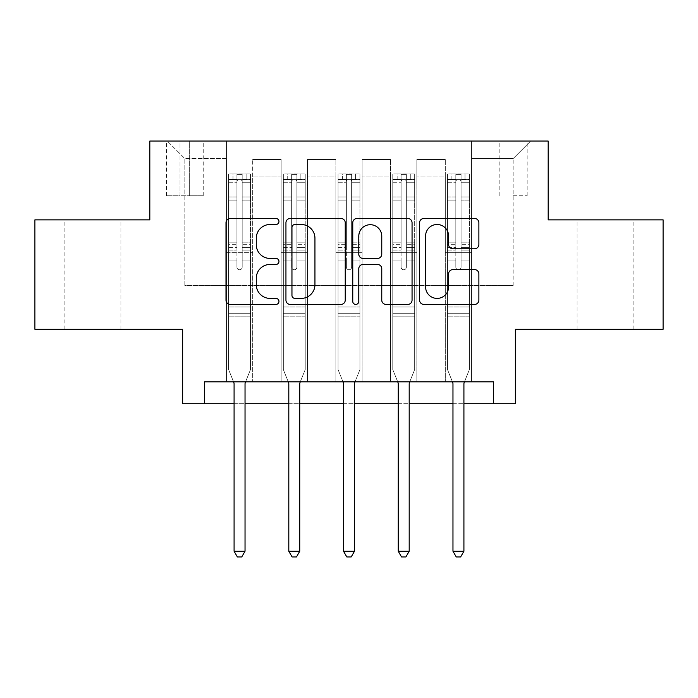 <?xml version="1.0" encoding="UTF-8"?>
<svg xmlns="http://www.w3.org/2000/svg" width="698" height="698" viewBox="0 0 698 698"><rect width="100%" height="100%" fill="white"/><g stroke="black" fill="none" stroke-linecap="round" stroke-linejoin="round"><path stroke-width="0.52" stroke-dasharray="3.49 2.62" d="M278.956 221.484A3.01 3.01 0 0 0 275.954 218.474L230.296 218.474A4.293 4.293 0 0 0 225.995 222.775L225.995 300.123A4.293 4.293 0 0 0 230.296 304.415L275.954 304.415A3.01 3.01 0 0 0 278.956 301.405A3.01 3.01 0 0 0 275.954 298.404L270.039 298.404A13.751 13.751 0 0 1 256.288 284.653L256.288 278.205A13.751 13.751 0 0 1 270.039 264.455L275.954 264.455A3.01 3.01 0 0 0 278.956 261.445A3.01 3.01 0 0 0 275.954 258.435L270.039 258.435A13.751 13.751 0 0 1 256.288 244.684L256.288 238.245A13.751 13.751 0 0 1 270.039 224.494L275.954 224.494A3.01 3.01 0 0 0 278.956 221.484M605.096 219.861L577.08 219.861L605.096 219.861M605.096 329.299L577.08 329.299L605.096 329.299M92.904 219.861L64.888 219.861L92.904 219.861M92.904 329.299L64.888 329.299L92.904 329.299M513.161 141.057L527.173 141.057L513.161 141.057M513.161 195.78L527.173 195.78L513.161 195.78M663.1 219.861L663.1 329.299L515.351 329.299L515.351 403.723L182.649 403.723L182.649 329.299L34.9 329.299L34.9 219.861L149.817 219.861L149.817 141.057L548.183 141.057L548.183 219.861L663.1 219.861M204.54 403.723L204.54 381.832L204.54 403.723L204.54 381.832L493.46 381.832L204.54 381.832L493.46 381.832L493.46 403.723M226.422 381.832L252.693 381.832L226.422 381.832L252.693 381.832L226.422 381.832L226.422 141.057L167.328 141.057L530.672 141.057L471.578 141.057L471.578 381.832L445.307 381.832L471.578 381.832L445.307 381.832L471.578 381.832L471.578 141.057L471.578 252.693L471.578 158.568L513.161 158.568L471.578 158.568L471.578 141.057L226.422 141.057L226.422 252.693L252.693 252.693L252.693 176.96L252.693 381.832L252.693 159.449L252.693 381.832L252.693 252.693L226.422 252.693L226.422 158.568L184.839 158.568L226.422 158.568L226.422 141.057L226.422 381.832M281.146 381.832L307.408 381.832L281.146 381.832L307.408 381.832L281.146 381.832L281.146 159.449L252.693 159.449L281.146 159.449L281.146 381.832L281.146 252.693L307.408 252.693L307.408 176.96L307.408 381.832L307.408 159.449L307.408 381.832L307.408 252.693L281.146 252.693L281.146 176.96L281.146 381.832M335.869 381.832L362.131 381.832L335.869 381.832L362.131 381.832L335.869 381.832L335.869 159.449L307.408 159.449L307.408 176.96L307.408 159.449L335.869 159.449L335.869 381.832L335.869 252.693L362.131 252.693L362.131 176.96L362.131 381.832L362.131 159.449L362.131 381.832L362.131 252.693L335.869 252.693L335.869 176.96L335.869 252.693L362.131 252.693L335.869 252.693L335.869 381.832M390.592 381.832L416.854 381.832L390.592 381.832L416.854 381.832L390.592 381.832L390.592 159.449L362.131 159.449L362.131 176.96L362.131 159.449L390.592 159.449L390.592 381.832L390.592 252.693L416.854 252.693L416.854 176.96L416.854 381.832L416.854 159.449L416.854 381.832L416.854 252.693L390.592 252.693L390.592 176.96L390.592 252.693L416.854 252.693L390.592 252.693L390.592 381.832M180.023 141.057L166.447 141.057L180.023 141.057L180.023 195.78L166.447 195.78L189.655 195.78L180.023 195.78L180.023 141.057M189.655 141.057L203.223 141.057L189.655 141.057L189.655 195.78L203.223 195.78L189.655 195.78L189.655 141.057M234.083 403.723L245.033 403.723M288.806 403.723L299.747 403.723M343.529 403.723L354.471 403.723M398.253 403.723L409.194 403.723M452.967 403.723L463.917 403.723M184.839 285.526L184.839 158.568L167.328 141.057L184.839 158.568L184.839 285.526L513.161 285.526L184.839 285.526M513.161 285.526L513.161 158.568L513.161 285.526M445.307 252.693L471.578 252.693L471.578 381.832L471.578 252.693L445.307 252.693L445.307 176.96L445.307 252.693L471.578 252.693L445.307 252.693L445.307 381.832L445.307 159.449L416.854 159.449L416.854 176.96L416.854 159.449L445.307 159.449L445.307 381.832L445.307 252.693M226.422 252.693L252.693 252.693L226.422 252.693M281.146 159.449L252.693 159.449L281.146 159.449L281.146 176.96L281.146 159.449M281.146 252.693L307.408 252.693L281.146 252.693M335.869 176.96L335.869 159.449L335.869 176.96L307.408 176.96L335.869 176.96M390.592 176.96L390.592 159.449L390.592 176.96L362.131 176.96L390.592 176.96M445.307 176.96L445.307 159.449L445.307 176.96L416.854 176.96L445.307 176.96M335.869 159.449L307.408 159.449L335.869 159.449M390.592 159.449L362.131 159.449L390.592 159.449M445.307 159.449L416.854 159.449L445.307 159.449M530.672 141.057L513.161 158.568L530.672 141.057M345.24 300.123L345.24 222.775A4.293 4.293 0 0 0 340.947 218.474L290.237 218.474A4.293 4.293 0 0 0 285.944 222.775L285.944 300.123A4.293 4.293 0 0 0 290.237 304.415L340.947 304.415A4.293 4.293 0 0 0 345.24 300.123M294.966 224.494A3.01 3.01 0 0 0 291.956 227.496L291.956 295.394A3.01 3.01 0 0 0 294.966 298.404L301.196 298.404A13.751 13.751 0 0 0 314.946 284.653L314.946 238.245A13.751 13.751 0 0 0 301.196 224.494L294.966 224.494M357.053 218.474L407.763 218.474A4.293 4.293 0 0 1 412.056 222.775L412.056 300.123A4.293 4.293 0 0 1 407.763 304.415L386.064 304.415A4.293 4.293 0 0 1 381.762 300.123L381.762 268.747A4.293 4.293 0 0 0 377.47 264.455L363.073 264.455A4.293 4.293 0 0 0 358.772 268.747L358.772 301.405A3.01 3.01 0 0 1 355.771 304.415A3.01 3.01 0 0 1 352.76 301.405L352.76 222.775A4.293 4.293 0 0 1 357.053 218.474M381.762 236.203A11.491 11.491 0 0 0 370.272 224.704A11.491 11.491 0 0 0 358.772 236.203L358.772 254.142A4.293 4.293 0 0 0 363.073 258.435L377.47 258.435A4.293 4.293 0 0 0 381.762 254.142L381.762 236.203M452.88 248.767L474.579 248.767A4.293 4.293 0 0 0 478.88 244.475L478.88 222.775A4.293 4.293 0 0 0 474.579 218.474L423.878 218.474A4.293 4.293 0 0 0 419.577 222.775L419.577 300.123A4.293 4.293 0 0 0 423.878 304.415L474.579 304.415A4.293 4.293 0 0 0 478.88 300.123L478.88 273.904A4.293 4.293 0 0 0 474.579 269.611L452.88 269.611A4.293 4.293 0 0 0 448.587 273.904L448.587 286.904A11.491 11.491 0 0 1 437.088 298.404A11.491 11.491 0 0 1 425.597 286.904L425.597 235.985A11.491 11.491 0 0 1 437.088 224.494A11.491 11.491 0 0 1 448.587 235.985L448.587 244.475A4.293 4.293 0 0 0 452.88 248.767M236.927 267.133A2.626 2.626 0 0 0 239.554 269.76A2.626 2.626 0 0 1 236.927 267.133L236.927 260.04L236.927 267.133A2.626 2.626 0 0 0 239.554 269.76A2.626 2.626 0 0 0 242.18 267.133A2.626 2.626 0 0 1 239.554 269.76A2.626 2.626 0 0 0 242.18 267.133L242.18 260.04L242.18 267.133A2.626 2.626 0 0 1 239.554 269.76A2.626 2.626 0 0 1 236.927 267.133L236.927 247.65L236.927 267.133M233.542 381.832L228.612 369.574L228.612 260.04L228.612 306.972L228.612 260.04L236.927 260.04L228.612 260.04L236.927 260.04L228.612 260.04L228.612 244.649L236.927 244.649L236.927 260.04L236.927 244.649L228.612 244.649L228.612 242.162L236.927 242.162L228.612 242.162L228.612 200.134L236.927 200.134L228.612 200.134L228.612 182.248L236.927 182.248L228.612 182.248L228.612 179.587L228.612 260.04L228.612 250.128L236.927 250.128L228.612 250.128L228.612 247.65L236.927 247.65L228.612 247.65L228.612 197.019L236.927 197.019L236.927 247.65L236.927 197.019L228.612 197.019L228.612 179.133L236.927 179.133L236.927 197.019L236.927 174.43L236.927 180.73L236.927 174.43L242.18 174.43L242.18 180.73C240.435 179.212 238.69 179.212 236.927 180.73L236.927 244.649L236.927 180.73C238.681 179.212 240.426 179.212 242.18 180.73L242.18 247.65L242.18 174.43L236.927 174.43L236.927 179.133L228.612 179.133L228.612 173.898L232.992 173.889L232.992 179.587L228.612 179.587L228.612 173.898L228.612 179.587L246.124 179.587L232.992 179.587L232.992 173.889L250.39 173.889L246.124 173.889L246.124 179.587L250.503 179.587L250.503 173.898L228.612 173.898L228.612 369.574L228.612 306.972L228.612 369.574L233.769 382.391A4.38 4.38 0 0 1 234.083 384.022L234.083 551.245L245.033 551.245L245.033 384.022A4.38 4.38 0 0 1 245.347 382.391L250.503 369.574L250.503 316.168L250.503 369.574L245.565 381.832M250.503 179.587L250.503 316.168L228.612 316.168L250.503 316.168L250.503 306.972L228.612 306.972L250.503 306.972L250.503 260.04L250.503 369.574L245.347 382.391L250.503 369.574L250.503 260.04L242.18 260.04L242.18 200.134L242.18 267.133L242.18 250.128L242.18 260.04L250.503 260.04L242.18 260.04L250.503 260.04L250.503 244.649L242.18 244.649L250.503 244.649L250.503 242.162L242.18 242.162L250.503 242.162L250.503 200.134L242.18 200.134L242.18 182.248L242.18 200.134L250.503 200.134L250.503 182.248L242.18 182.248L250.503 182.248L250.503 179.587L228.726 179.587L250.39 179.587L246.124 179.587L246.124 173.889L250.503 173.898L250.503 250.128L242.18 250.128L242.18 247.65L242.18 250.128L250.503 250.128L250.503 247.65L242.18 247.65L250.503 247.65L250.503 197.019L242.18 197.019L250.503 197.019L250.503 179.133L242.18 179.133L250.503 179.133L250.503 173.898L250.503 179.587M245.033 551.245L234.083 551.245L234.083 384.022L234.083 551.245L237.372 556.943L241.744 556.943L237.372 556.943L234.083 551.245L237.372 556.943L241.744 556.943L245.033 551.245L245.033 384.022A4.38 4.38 0 0 1 245.347 382.391A4.38 4.38 0 0 0 245.033 384.022L245.033 551.245L241.744 556.943L245.033 551.245L234.083 551.245M228.612 369.574L233.769 382.391A4.38 4.38 0 0 1 234.083 384.022A4.38 4.38 0 0 0 233.769 382.391L228.612 369.574M291.651 267.133A2.626 2.626 0 0 0 294.277 269.76A2.626 2.626 0 0 1 291.651 267.133L291.651 260.04L291.651 267.133A2.626 2.626 0 0 0 294.277 269.76A2.626 2.626 0 0 0 296.903 267.133A2.626 2.626 0 0 1 294.277 269.76A2.626 2.626 0 0 0 296.903 267.133L296.903 260.04L296.903 267.133A2.626 2.626 0 0 1 294.277 269.76A2.626 2.626 0 0 1 291.651 267.133L291.651 247.65L291.651 267.133M288.265 381.832L283.336 369.574L283.336 260.04L283.336 306.972L283.336 260.04L291.651 260.04L283.336 260.04L291.651 260.04L283.336 260.04L283.336 244.649L291.651 244.649L291.651 260.04L291.651 244.649L283.336 244.649L283.336 242.162L291.651 242.162L283.336 242.162L283.336 200.134L291.651 200.134L283.336 200.134L283.336 182.248L291.651 182.248L283.336 182.248L283.336 179.587L283.336 260.04L283.336 250.128L291.651 250.128L283.336 250.128L283.336 247.65L291.651 247.65L283.336 247.65L283.336 197.019L291.651 197.019L291.651 247.65L291.651 197.019L283.336 197.019L283.336 179.133L291.651 179.133L291.651 197.019L291.651 174.43L291.651 180.73L291.651 174.43L296.903 174.43L296.903 180.73C295.158 179.212 293.404 179.212 291.651 180.73L291.651 244.649L291.651 180.73C293.396 179.212 295.149 179.212 296.903 180.73L296.903 247.65L296.903 174.43L291.651 174.43L291.651 179.133L283.336 179.133L283.336 173.898L287.716 173.889L287.716 179.587L283.336 179.587L283.336 173.898L283.336 179.587L300.847 179.587L287.716 179.587L287.716 173.889L305.113 173.889L300.847 173.889L300.847 179.587L305.227 179.587L305.227 173.898L283.336 173.898L283.336 369.574L283.336 306.972L283.336 369.574L288.492 382.391A4.38 4.38 0 0 1 288.806 384.022L288.806 551.245L299.747 551.245L299.747 384.022A4.38 4.38 0 0 1 300.07 382.391L305.227 369.574L305.227 316.168L305.227 369.574L300.288 381.832M305.227 179.587L305.227 316.168L283.336 316.168L305.227 316.168L305.227 306.972L283.336 306.972L305.227 306.972L305.227 260.04L305.227 369.574L300.07 382.391L305.227 369.574L305.227 260.04L296.903 260.04L296.903 200.134L296.903 267.133L296.903 250.128L296.903 260.04L305.227 260.04L296.903 260.04L305.227 260.04L305.227 244.649L296.903 244.649L305.227 244.649L305.227 242.162L296.903 242.162L305.227 242.162L305.227 200.134L296.903 200.134L296.903 182.248L296.903 200.134L305.227 200.134L305.227 182.248L296.903 182.248L305.227 182.248L305.227 179.587L283.44 179.587L305.113 179.587L300.847 179.587L300.847 173.889L305.227 173.898L305.227 250.128L296.903 250.128L296.903 247.65L296.903 250.128L305.227 250.128L305.227 247.65L296.903 247.65L305.227 247.65L305.227 197.019L296.903 197.019L305.227 197.019L305.227 179.133L296.903 179.133L305.227 179.133L305.227 173.898L305.227 179.587M299.747 551.245L288.806 551.245L288.806 384.022L288.806 551.245L292.087 556.943L296.467 556.943L292.087 556.943L288.806 551.245L292.087 556.943L296.467 556.943L299.747 551.245L299.747 384.022A4.38 4.38 0 0 1 300.07 382.391A4.38 4.38 0 0 0 299.747 384.022L299.747 551.245L296.467 556.943L299.747 551.245L288.806 551.245M283.336 369.574L288.492 382.391A4.38 4.38 0 0 1 288.806 384.022A4.38 4.38 0 0 0 288.492 382.391L283.336 369.574M346.374 267.133A2.626 2.626 0 0 0 349 269.76A2.626 2.626 0 0 1 346.374 267.133L346.374 260.04L346.374 267.133A2.626 2.626 0 0 0 349 269.76A2.626 2.626 0 0 0 351.626 267.133A2.626 2.626 0 0 1 349 269.76A2.626 2.626 0 0 0 351.626 267.133L351.626 260.04L351.626 267.133A2.626 2.626 0 0 1 349 269.76A2.626 2.626 0 0 1 346.374 267.133L346.374 247.65L346.374 267.133M342.988 381.832L338.059 369.574L338.059 260.04L338.059 306.972L338.059 260.04L346.374 260.04L338.059 260.04L346.374 260.04L338.059 260.04L338.059 244.649L346.374 244.649L346.374 260.04L346.374 244.649L338.059 244.649L338.059 242.162L346.374 242.162L338.059 242.162L338.059 200.134L346.374 200.134L338.059 200.134L338.059 182.248L346.374 182.248L338.059 182.248L338.059 179.587L338.059 260.04L338.059 250.128L346.374 250.128L338.059 250.128L338.059 247.65L346.374 247.65L338.059 247.65L338.059 197.019L346.374 197.019L346.374 247.65L346.374 197.019L338.059 197.019L338.059 179.133L346.374 179.133L346.374 197.019L346.374 174.43L346.374 180.73L346.374 174.43L351.626 174.43L351.626 180.73C349.881 179.212 348.127 179.212 346.374 180.73L346.374 244.649L346.374 180.73C348.119 179.212 349.873 179.212 351.626 180.73L351.626 247.65L351.626 174.43L346.374 174.43L346.374 179.133L338.059 179.133L338.059 173.898L342.43 173.889L342.43 179.587L338.059 179.587L338.059 173.898L338.059 179.587L355.57 179.587L342.43 179.587L342.43 173.889L359.836 173.889L355.57 173.889L355.57 179.587L359.941 179.587L359.941 173.898L338.059 173.898L338.059 369.574L338.059 306.972L338.059 369.574L343.215 382.391A4.38 4.38 0 0 1 343.529 384.022L343.529 551.245L354.471 551.245L354.471 384.022A4.38 4.38 0 0 1 354.785 382.391L359.941 369.574L359.941 316.168L359.941 369.574L355.012 381.832M359.941 179.587L359.941 316.168L338.059 316.168L359.941 316.168L359.941 306.972L338.059 306.972L359.941 306.972L359.941 260.04L359.941 369.574L354.785 382.391L359.941 369.574L359.941 260.04L351.626 260.04L351.626 200.134L351.626 267.133L351.626 250.128L351.626 260.04L359.941 260.04L351.626 260.04L359.941 260.04L359.941 244.649L351.626 244.649L359.941 244.649L359.941 242.162L351.626 242.162L359.941 242.162L359.941 200.134L351.626 200.134L351.626 182.248L351.626 200.134L359.941 200.134L359.941 182.248L351.626 182.248L359.941 182.248L359.941 179.587L338.164 179.587L359.836 179.587L355.57 179.587L355.57 173.889L359.941 173.898L359.941 250.128L351.626 250.128L351.626 247.65L351.626 250.128L359.941 250.128L359.941 247.65L351.626 247.65L359.941 247.65L359.941 197.019L351.626 197.019L359.941 197.019L359.941 179.133L351.626 179.133L359.941 179.133L359.941 173.898L359.941 179.587M354.471 551.245L343.529 551.245L343.529 384.022L343.529 551.245L346.81 556.943L351.19 556.943L346.81 556.943L343.529 551.245L346.81 556.943L351.19 556.943L354.471 551.245L354.471 384.022A4.38 4.38 0 0 1 354.785 382.391A4.38 4.38 0 0 0 354.471 384.022L354.471 551.245L351.19 556.943L354.471 551.245L343.529 551.245M338.059 369.574L343.215 382.391A4.38 4.38 0 0 1 343.529 384.022A4.38 4.38 0 0 0 343.215 382.391L338.059 369.574M401.097 267.133A2.626 2.626 0 0 0 403.723 269.76A2.626 2.626 0 0 1 401.097 267.133L401.097 260.04L401.097 267.133A2.626 2.626 0 0 0 403.723 269.76A2.626 2.626 0 0 0 406.349 267.133A2.626 2.626 0 0 1 403.723 269.76A2.626 2.626 0 0 0 406.349 267.133L406.349 260.04L406.349 267.133A2.626 2.626 0 0 1 403.723 269.76A2.626 2.626 0 0 1 401.097 267.133L401.097 247.65L401.097 267.133M397.712 381.832L392.773 369.574L392.773 260.04L392.773 306.972L392.773 260.04L401.097 260.04L392.773 260.04L401.097 260.04L392.773 260.04L392.773 244.649L401.097 244.649L401.097 260.04L401.097 244.649L392.773 244.649L392.773 242.162L401.097 242.162L392.773 242.162L392.773 200.134L401.097 200.134L392.773 200.134L392.773 182.248L401.097 182.248L392.773 182.248L392.773 179.587L392.773 260.04L392.773 250.128L401.097 250.128L392.773 250.128L392.773 247.65L401.097 247.65L392.773 247.65L392.773 197.019L401.097 197.019L401.097 247.65L401.097 197.019L392.773 197.019L392.773 179.133L401.097 179.133L401.097 197.019L401.097 174.43L401.097 180.73L401.097 174.43L406.349 174.43L406.349 180.73C404.604 179.212 402.851 179.212 401.097 180.73L401.097 244.649L401.097 180.73C402.842 179.212 404.596 179.212 406.349 180.73L406.349 247.65L406.349 174.43L401.097 174.43L401.097 179.133L392.773 179.133L392.773 173.898L397.153 173.889L397.153 179.587L392.773 179.587L392.773 173.898L392.773 179.587L410.284 179.587L397.153 179.587L397.153 173.889L414.56 173.889L410.284 173.889L410.284 179.587L414.664 179.587L414.664 173.898L392.773 173.898L392.773 369.574L392.773 306.972L392.773 369.574L397.93 382.391A4.38 4.38 0 0 1 398.253 384.022L398.253 551.245L409.194 551.245L409.194 384.022A4.38 4.38 0 0 1 409.508 382.391L414.664 369.574L414.664 316.168L414.664 369.574L409.735 381.832M414.664 179.587L414.664 316.168L392.773 316.168L414.664 316.168L414.664 306.972L392.773 306.972L414.664 306.972L414.664 260.04L414.664 369.574L409.508 382.391L414.664 369.574L414.664 260.04L406.349 260.04L406.349 200.134L406.349 267.133L406.349 250.128L406.349 260.04L414.664 260.04L406.349 260.04L414.664 260.04L414.664 244.649L406.349 244.649L414.664 244.649L414.664 242.162L406.349 242.162L414.664 242.162L414.664 200.134L406.349 200.134L406.349 182.248L406.349 200.134L414.664 200.134L414.664 182.248L406.349 182.248L414.664 182.248L414.664 179.587L392.887 179.587L414.56 179.587L410.284 179.587L410.284 173.889L414.664 173.898L414.664 250.128L406.349 250.128L406.349 247.65L406.349 250.128L414.664 250.128L414.664 247.65L406.349 247.65L414.664 247.65L414.664 197.019L406.349 197.019L414.664 197.019L414.664 179.133L406.349 179.133L414.664 179.133L414.664 173.898L414.664 179.587M409.194 551.245L398.253 551.245L398.253 384.022L398.253 551.245L401.533 556.943L405.913 556.943L401.533 556.943L398.253 551.245L401.533 556.943L405.913 556.943L409.194 551.245L409.194 384.022A4.38 4.38 0 0 1 409.508 382.391A4.38 4.38 0 0 0 409.194 384.022L409.194 551.245L405.913 556.943L409.194 551.245L398.253 551.245M392.773 369.574L397.93 382.391A4.38 4.38 0 0 1 398.253 384.022A4.38 4.38 0 0 0 397.93 382.391L392.773 369.574M455.82 267.133A2.626 2.626 0 0 0 458.446 269.76A2.626 2.626 0 0 1 455.82 267.133L455.82 260.04L455.82 267.133A2.626 2.626 0 0 0 458.446 269.76A2.626 2.626 0 0 0 461.073 267.133A2.626 2.626 0 0 1 458.446 269.76A2.626 2.626 0 0 0 461.073 267.133L461.073 260.04L461.073 267.133A2.626 2.626 0 0 1 458.446 269.76A2.626 2.626 0 0 1 455.82 267.133L455.82 247.65L455.82 267.133M452.435 381.832L447.497 369.574L447.497 260.04L447.497 306.972L447.497 260.04L455.82 260.04L447.497 260.04L455.82 260.04L447.497 260.04L447.497 244.649L455.82 244.649L455.82 260.04L455.82 244.649L447.497 244.649L447.497 242.162L455.82 242.162L447.497 242.162L447.497 200.134L455.82 200.134L447.497 200.134L447.497 182.248L455.82 182.248L447.497 182.248L447.497 179.587L447.497 260.04L447.497 250.128L455.82 250.128L447.497 250.128L447.497 247.65L455.82 247.65L447.497 247.65L447.497 197.019L455.82 197.019L455.82 247.65L455.82 197.019L447.497 197.019L447.497 179.133L455.82 179.133L455.82 197.019L455.82 174.43L455.82 180.73L455.82 174.43L461.073 174.43L461.073 180.73C459.319 179.212 457.574 179.212 455.82 180.73L455.82 244.649L455.82 180.73C457.565 179.212 459.31 179.212 461.073 180.73L461.073 247.65L461.073 174.43L455.82 174.43L455.82 179.133L447.497 179.133L447.497 173.898L451.876 173.889L451.876 179.587L447.497 179.587L447.497 173.898L447.497 179.587L465.008 179.587L451.876 179.587L451.876 173.889L469.274 173.889L465.008 173.889L465.008 179.587L469.388 179.587L469.388 173.898L447.497 173.898L447.497 369.574L447.497 306.972L447.497 369.574L452.653 382.391A4.38 4.38 0 0 1 452.967 384.022L452.967 551.245L463.917 551.245L463.917 384.022A4.38 4.38 0 0 1 464.231 382.391L469.388 369.574L469.388 316.168L469.388 369.574L464.458 381.832M469.388 179.587L469.388 316.168L447.497 316.168L469.388 316.168L469.388 306.972L447.497 306.972L469.388 306.972L469.388 260.04L469.388 369.574L464.231 382.391L469.388 369.574L469.388 260.04L461.073 260.04L461.073 200.134L461.073 267.133L461.073 250.128L461.073 260.04L469.388 260.04L461.073 260.04L469.388 260.04L469.388 244.649L461.073 244.649L469.388 244.649L469.388 242.162L461.073 242.162L469.388 242.162L469.388 200.134L461.073 200.134L461.073 182.248L461.073 200.134L469.388 200.134L469.388 182.248L461.073 182.248L469.388 182.248L469.388 179.587L447.61 179.587L469.274 179.587L465.008 179.587L465.008 173.889L469.388 173.898L469.388 250.128L461.073 250.128L461.073 247.65L461.073 250.128L469.388 250.128L469.388 247.65L461.073 247.65L469.388 247.65L469.388 197.019L461.073 197.019L469.388 197.019L469.388 179.133L461.073 179.133L469.388 179.133L469.388 173.898L469.388 179.587M463.917 551.245L452.967 551.245L452.967 384.022L452.967 551.245L456.256 556.943L460.628 556.943L456.256 556.943L452.967 551.245L456.256 556.943L460.628 556.943L463.917 551.245L463.917 384.022A4.38 4.38 0 0 1 464.231 382.391A4.38 4.38 0 0 0 463.917 384.022L463.917 551.245L460.628 556.943L463.917 551.245L452.967 551.245M447.497 369.574L452.653 382.391A4.38 4.38 0 0 1 452.967 384.022A4.38 4.38 0 0 0 452.653 382.391L447.497 369.574M281.146 176.96L252.693 176.96L281.146 176.96M250.503 313.699L228.612 313.699L250.503 313.699M305.227 313.699L283.336 313.699L305.227 313.699M359.941 313.699L338.059 313.699L359.941 313.699M414.664 313.699L392.773 313.699L414.664 313.699M469.388 313.699L447.497 313.699L469.388 313.699M577.08 329.299L577.08 219.861M64.888 329.299L64.888 219.861M499.157 195.78L499.157 141.057M166.447 195.78L166.447 141.057M203.223 195.78L203.223 141.057M527.173 195.78L527.173 141.057M120.92 329.299L120.92 219.861M633.112 329.299L633.112 219.861"/><path stroke-width="1.05" d="M278.956 221.484A3.01 3.01 0 0 0 275.954 218.474L230.296 218.474A4.293 4.293 0 0 0 225.995 222.775L225.995 300.123A4.293 4.293 0 0 0 230.296 304.415L275.954 304.415A3.01 3.01 0 0 0 278.956 301.405A3.01 3.01 0 0 0 275.954 298.404L270.039 298.404A13.751 13.751 0 0 1 256.288 284.653L256.288 278.205A13.751 13.751 0 0 1 270.039 264.455L275.954 264.455A3.01 3.01 0 0 0 278.956 261.445A3.01 3.01 0 0 0 275.954 258.435L270.039 258.435A13.751 13.751 0 0 1 256.288 244.684L256.288 238.245A13.751 13.751 0 0 1 270.039 224.494L275.954 224.494A3.01 3.01 0 0 0 278.956 221.484M474.579 248.767A4.293 4.293 0 0 0 478.88 244.475L478.88 222.775A4.293 4.293 0 0 0 474.579 218.474L423.878 218.474A4.293 4.293 0 0 0 419.577 222.775L419.577 300.123A4.293 4.293 0 0 0 423.878 304.415L474.579 304.415A4.293 4.293 0 0 0 478.88 300.123L478.88 273.904A4.293 4.293 0 0 0 474.579 269.611L452.88 269.611A4.293 4.293 0 0 0 448.587 273.904L448.587 286.904A11.491 11.491 0 0 1 437.088 298.404A11.491 11.491 0 0 1 425.597 286.904L425.597 235.985A11.491 11.491 0 0 1 437.088 224.494A11.491 11.491 0 0 1 448.587 235.985L448.587 244.475A4.293 4.293 0 0 0 452.88 248.767L474.579 248.767M204.54 403.723L204.54 381.832L493.46 381.832L493.46 403.723L515.351 403.723L515.351 329.299L663.1 329.299L663.1 219.861L548.183 219.861L548.183 141.057L149.817 141.057L149.817 219.861L34.9 219.861L34.9 329.299L182.649 329.299L182.649 403.723L234.083 403.723M345.24 222.775A4.293 4.293 0 0 0 340.947 218.474L290.237 218.474A4.293 4.293 0 0 0 285.944 222.775L285.944 300.123A4.293 4.293 0 0 0 290.237 304.415L340.947 304.415A4.293 4.293 0 0 0 345.24 300.123L345.24 222.775M357.053 218.474L407.763 218.474A4.293 4.293 0 0 1 412.056 222.775L412.056 300.123A4.293 4.293 0 0 1 407.763 304.415L386.064 304.415A4.293 4.293 0 0 1 381.762 300.123L381.762 268.747A4.293 4.293 0 0 0 377.47 264.455L363.073 264.455A4.293 4.293 0 0 0 358.772 268.747L358.772 301.405A3.01 3.01 0 0 1 355.771 304.415A3.01 3.01 0 0 1 352.76 301.405L352.76 222.775A4.293 4.293 0 0 1 357.053 218.474M245.033 403.723L288.806 403.723M299.747 403.723L343.529 403.723M354.471 403.723L398.253 403.723M409.194 403.723L452.967 403.723M463.917 403.723L493.46 403.723M294.966 224.494A3.01 3.01 0 0 0 291.956 227.496L291.956 295.394A3.01 3.01 0 0 0 294.966 298.404L301.196 298.404A13.751 13.751 0 0 0 314.946 284.653L314.946 238.245A13.751 13.751 0 0 0 301.196 224.494L294.966 224.494M381.762 236.203A11.491 11.491 0 0 0 370.272 224.704A11.491 11.491 0 0 0 358.772 236.203L358.772 254.142A4.293 4.293 0 0 0 363.073 258.435L377.47 258.435A4.293 4.293 0 0 0 381.762 254.142L381.762 236.203M245.565 381.832L245.347 382.391A4.38 4.38 0 0 0 245.033 384.022L245.033 551.245L234.083 551.245L234.083 384.022A4.38 4.38 0 0 0 233.769 382.391L233.542 381.832M245.033 551.245L241.744 556.943L237.372 556.943L234.083 551.245M300.288 381.832L300.07 382.391A4.38 4.38 0 0 0 299.747 384.022L299.747 551.245L288.806 551.245L288.806 384.022A4.38 4.38 0 0 0 288.492 382.391L288.265 381.832M299.747 551.245L296.467 556.943L292.087 556.943L288.806 551.245M355.012 381.832L354.785 382.391A4.38 4.38 0 0 0 354.471 384.022L354.471 551.245L343.529 551.245L343.529 384.022A4.38 4.38 0 0 0 343.215 382.391L342.988 381.832M354.471 551.245L351.19 556.943L346.81 556.943L343.529 551.245M409.735 381.832L409.508 382.391A4.38 4.38 0 0 0 409.194 384.022L409.194 551.245L398.253 551.245L398.253 384.022A4.38 4.38 0 0 0 397.93 382.391L397.712 381.832M409.194 551.245L405.913 556.943L401.533 556.943L398.253 551.245M464.458 381.832L464.231 382.391A4.38 4.38 0 0 0 463.917 384.022L463.917 551.245L452.967 551.245L452.967 384.022A4.38 4.38 0 0 0 452.653 382.391L452.435 381.832M463.917 551.245L460.628 556.943L456.256 556.943L452.967 551.245"/></g></svg>
